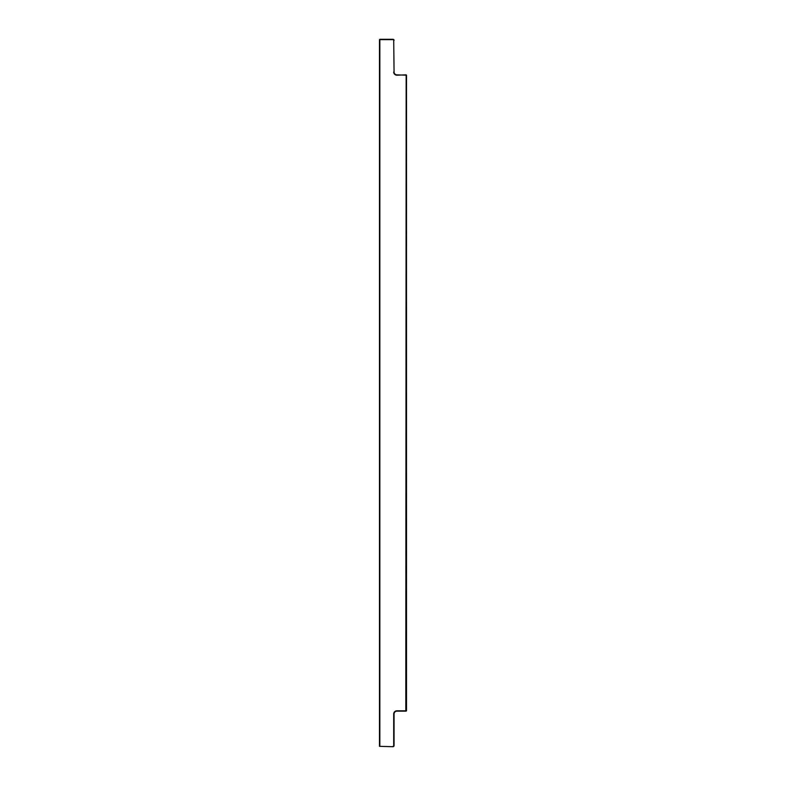 <?xml version="1.0" encoding="UTF-8"?>
<svg xmlns="http://www.w3.org/2000/svg" width="786" height="786" viewBox="0 0 786 786"><rect width="100%" height="100%" fill="white"/><g stroke="black" fill="none" stroke-linecap="round" stroke-linejoin="round"><path stroke-width="1.18" d="M394.071 40.371A1.071 1.071 0 0 0 393 39.3L379.844 39.3L379.844 746.346L393 746.7L379.491 746.346L379.491 39.654L393 39.654A0.707 0.707 0 0 1 393.707 40.371L394.071 72.007L393.707 40.371M393 746.346A0.707 0.707 0 0 0 393.707 745.629L393.707 713.993A3.203 3.203 0 0 1 396.91 710.799L406.509 710.799L406.509 75.201L396.91 74.847A2.839 2.839 0 0 1 394.071 72.007M393 746.7A1.071 1.071 0 0 0 394.071 745.629L394.071 713.993A2.839 2.839 0 0 1 396.91 711.153L406.156 711.153M406.156 74.847L405.802 711.153M405.802 74.847L396.91 75.201A3.203 3.203 0 0 1 393.707 72.007"/></g></svg>
